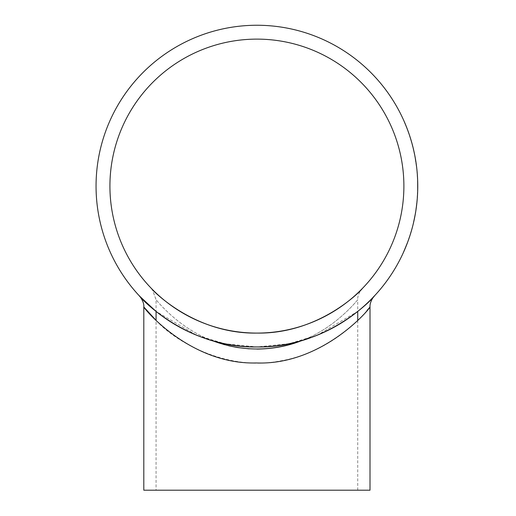 <?xml version="1.0" encoding="UTF-8"?>
<svg xmlns="http://www.w3.org/2000/svg" width="516" height="516" viewBox="0 0 516 516"><rect width="100%" height="100%" fill="white"/><g stroke="black" fill="none" stroke-linecap="round" stroke-linejoin="round"><path stroke-width="0.39" stroke-dasharray="2.58 1.94" d="M403.886 186.102A146.983 146.983 0 0 1 183.412 313.393A146.983 146.983 0 0 1 183.412 58.811A146.983 146.983 0 0 1 403.886 186.102M417.754 185.999L417.754 186.102A160.85 160.85 0 0 1 176.478 325.403A160.85 160.85 0 0 1 176.478 46.801A160.85 160.85 0 0 1 417.754 186.102L417.754 186.308M417.754 187.05L417.747 187.585M417.741 188.321L417.47 180.568L417.496 190.817L417.47 180.568M417.754 186.102L417.541 188.766L417.56 185.695M417.67 180.929L417.689 181.471M417.728 183.148L417.747 184.283M417.747 184.373L417.754 185.025M409.833 235.954A160.85 160.85 0 0 1 407.885 241.572A160.85 160.85 0 0 0 409.833 235.954L409.652 235.889A160.657 160.657 0 0 1 407.705 241.507L407.705 241.507A160.657 160.657 0 0 0 409.652 235.889L409.833 235.954M410.433 234.07L411.839 229.323M411.794 229.485L411.51 230.478M411 232.232L412.013 228.691M411.994 228.775L411.858 229.259M411.529 230.413L411.355 231.026M410.704 233.213L410.459 234.006M414.206 219.706L415.651 212.05A160.85 160.85 0 0 1 413.626 222.312L413.439 222.273A160.657 160.657 0 0 0 415.457 212.018L415.012 214.611A160.657 160.657 0 0 1 413.439 222.273L413.626 222.312A160.85 160.85 0 0 0 415.199 214.643L415.012 214.611M415.457 212.018L415.341 213.843M415.315 213.992L415.206 214.611M415.477 213.069L415.283 214.198M415.257 214.34L414.761 216.978M414.509 217.262L415.199 214.643M414.458 218.494L414.374 218.894M413.484 222.074L414.419 217.733M416.315 207.58L417.167 199.834A160.85 160.85 0 0 1 415.935 210.225L415.748 210.193A160.657 160.657 0 0 0 416.973 199.815L416.728 202.44A160.657 160.657 0 0 1 415.748 210.193L415.935 210.225A160.85 160.85 0 0 0 416.922 202.459L416.728 202.44M416.973 199.815L417.025 201.421M416.986 201.801L416.928 202.42M417.076 200.866L416.967 202.001M416.954 202.149L416.664 204.82M416.431 205.116L416.922 202.459M416.477 206.355L416.425 206.755M415.773 209.993L416.373 205.6M417.631 192.462A160.85 160.85 0 0 1 417.283 198.402A160.85 160.85 0 0 0 417.631 192.462L417.438 192.455A160.657 160.657 0 0 1 417.089 198.389L417.089 198.389A160.657 160.657 0 0 0 417.438 192.455L417.631 192.462M417.56 178.181L417.192 172.628M417.25 173.408L417.334 174.44M417.45 176.259L417.186 172.589M417.192 172.673L417.231 173.17M417.328 174.369L417.373 175.001M417.476 176.678L417.496 177.001M417.515 177.285L417.554 178.117M415.773 160.953L415.915 161.831M416.335 166.275L414.748 156.148M415.006 156.477L415.103 157.012M415.883 161.637L415.354 158.412M415.399 158.664L415.586 159.779M415.599 159.87L415.709 160.508M413.297 148.492A160.85 160.85 0 0 1 414.58 154.303A160.85 160.85 0 0 0 413.297 148.492L413.11 148.537A160.657 160.657 0 0 1 414.393 154.342L414.393 154.342A160.657 160.657 0 0 0 413.11 148.537L413.297 148.492M411.742 142.539A160.85 160.85 0 0 1 413.052 147.499A160.85 160.85 0 0 0 409.581 135.476A160.85 160.85 0 0 1 411.742 142.539L411.555 142.59A160.657 160.657 0 0 1 412.865 147.544L412.865 147.544A160.657 160.657 0 0 0 409.394 135.534L409.394 135.534A160.657 160.657 0 0 1 410.93 140.423L410.93 140.423A160.657 160.657 0 0 1 411.555 142.59L411.742 142.539M408.743 133.025L406.756 128.174A160.657 160.657 0 0 0 404.118 121.763L404.292 121.686A160.85 160.85 0 0 1 405.183 123.756A160.85 160.85 0 0 1 406.06 125.898L407.724 130.187M408.182 132.006A160.657 160.657 0 0 1 409.033 134.444L409.214 134.386A160.85 160.85 0 0 0 408.362 131.941L405.886 125.969A160.657 160.657 0 0 0 405.002 123.834L405.002 123.834A160.657 160.657 0 0 0 404.118 121.763L404.292 121.686A160.85 160.85 0 0 1 406.937 128.103L406.756 128.174M407.04 128.381L407.898 130.671M408.788 133.141L407.337 129.155L409.033 134.444M408.608 133.205L407.156 129.219L408.014 130.967M408.362 131.941L407.498 130.135M405.589 247.467L406.653 244.829A160.85 160.85 0 0 0 407.53 242.533L407.459 242.726A160.85 160.85 0 0 1 406.576 245.023L405.563 247.532M405.389 247.454L404.454 250.144A160.85 160.85 0 0 1 403.46 252.389L403.544 252.208A160.85 160.85 0 0 0 404.538 249.957M301.808 340.56C335.155 328.176 357.046 300.538 357.736 299.738L357.736 311.425L317.334 335.168L289.037 343.714L257.045 346.952L225.015 343.759L196.602 335.226L156.071 311.425L156.071 299.738C156.658 300.493 178.884 328.311 211.986 340.554C178.607 328.131 156.774 300.557 156.071 299.738L152.343 289.47L156.071 299.738M362.264 288.579C363.316 287.064 357.162 293.868 357.736 299.738C357.046 300.538 335.148 328.182 301.815 340.56M257.007 349.087L249.176 348.842M237.457 347.526L236.947 347.442M228.659 345.772L224.621 344.74M156.071 490.2L357.736 490.2L156.071 490.2L156.071 320.378C175.879 342.366 227.962 371.623 280.652 360.871C325.441 353.383 356.427 323.242 367.018 310.516M369.392 307.723L369.837 307.181M370.004 490.2L143.803 490.2M151.536 288.579L152.343 289.47M404.357 249.879A160.657 160.657 0 0 1 403.37 252.13M405.086 248.177L404.28 250.066A160.657 160.657 0 0 1 403.286 252.311L403.46 252.389M403.286 252.311L404.925 248.557M405.866 246.287L407.279 242.662A160.657 160.657 0 0 1 406.395 244.952L406.576 245.023M406.395 244.952L405.692 246.706M407.35 242.468A160.657 160.657 0 0 1 406.473 244.758L406.653 244.829M405.415 247.396L406.473 244.758M407.595 130.387L408.169 131.967M406.789 128.252A160.657 160.657 0 0 0 405.002 123.834A160.657 160.657 0 0 1 406.614 127.8L407.846 131.083M406.614 127.8L407.427 129.387M407.459 129.484L407.634 129.948M406.789 127.729A160.85 160.85 0 0 0 405.183 123.756L405.183 123.756A160.85 160.85 0 0 1 406.963 128.181M415.116 158.167L416.07 164.243L415.619 159.973M416.07 164.243L415.806 161.147M416.09 162.998L416.257 164.217M415.664 160.25L415.735 160.695M416.941 169.919L417.044 173.241M417.386 178.523L417.263 176.272M417.051 173.324L417.296 173.989M417.276 176.478L417.238 173.228M417.386 175.221L417.463 176.466M417.541 188.766L417.747 184.483M417.747 184.76L417.754 185.212M412.703 226.098L411.658 229.259M410.156 234.329L410.813 232.174M411.639 229.336L411.639 230.046M410.755 232.374L411.845 229.31M411.297 231.226L410.942 232.426M357.736 490.2L357.736 320.378"/><path stroke-width="0.77" d="M403.886 186.102A146.983 146.983 0 0 1 183.412 313.393A146.983 146.983 0 0 1 183.412 58.811A146.983 146.983 0 0 1 403.886 186.102M151.536 288.579C151.465 289.257 193.919 334.355 257.387 333.084C320.52 333.929 362.522 289.005 362.264 288.579C362.161 289.502 319.701 334.316 256.51 333.084C193.345 333.929 151.633 289.302 151.536 288.579M417.754 185.212L417.754 185.999M417.754 186.308L417.754 187.05M417.747 187.585L417.741 188.321M417.754 186.102A160.85 160.85 0 0 1 176.478 325.403A160.85 160.85 0 0 1 176.478 46.801A160.85 160.85 0 0 1 417.754 186.102M417.657 180.561L417.67 180.929M417.689 181.471L417.715 182.612M417.754 185.025L417.754 185.47M412.458 227.046L411.82 229.388M411.839 229.323L411.658 229.975M411.387 230.904L410.336 234.387M411.626 230.078L411.529 230.413M411.355 231.026L410.878 232.632M415.206 214.611L413.671 222.112M415.612 212.263L415.477 213.069M414.761 216.978L414.703 217.3M414.606 217.771L414.458 218.494M414.374 218.894L414.206 219.706M417.025 201.421L416.986 201.801M416.928 202.42L415.967 210.018M417.147 200.047L417.076 200.866M416.664 204.82L416.625 205.142M416.567 205.62L416.477 206.355M416.425 206.755L416.315 207.58M417.238 173.241L417.296 173.918M417.36 174.879L417.573 178.51M417.302 174.021L417.328 174.369M417.373 175.001L417.476 176.678M415.915 161.831L416.528 166.249M414.935 156.116L415.006 156.477M415.103 157.012L415.303 158.135M415.709 160.508L415.773 160.953M408.014 130.967L408.588 132.58M408.35 131.903L409.214 134.386M407.53 242.533L403.544 252.208M406.576 245.023L406.402 245.468M404.621 249.77L404.454 250.144M139.481 296.036C139.772 297.235 186.153 347.978 256.381 346.952C326.609 348.532 374.048 297.468 374.326 296.036C374.487 296.79 327.77 348.036 257.413 346.952C186.734 348.474 139.61 297.177 139.481 296.036L156.071 311.425L156.071 320.378L143.803 306.975C144.467 301.363 138.236 294.275 139.488 296.042L139.501 296.055M224.621 344.74L211.986 340.554C241.907 351.789 271.848 351.789 301.808 340.56M301.815 340.56C288.115 346.043 273.177 348.887 257.007 349.087M249.176 348.842L237.457 347.526M236.947 347.442L228.659 345.772M367.018 310.516L369.392 307.723M369.837 307.181L370.004 306.975C369.037 309.974 321.416 365.412 256.381 362.961C191.584 364.773 145.099 310.116 143.803 306.975L143.803 490.2L370.004 490.2L370.004 306.975C369.546 301.454 374.79 295.081 374.326 296.036M415.883 161.637L416.09 162.998M415.735 160.695L415.812 161.173M417.296 173.989L417.386 175.221M416.986 170.37L417.025 170.79M417.031 170.893L417.244 173.305M417.754 185.689L417.734 188.772M411.639 230.046L411.297 231.226M412.587 226.537L412.484 226.95M357.736 320.378L357.736 311.425"/></g></svg>
